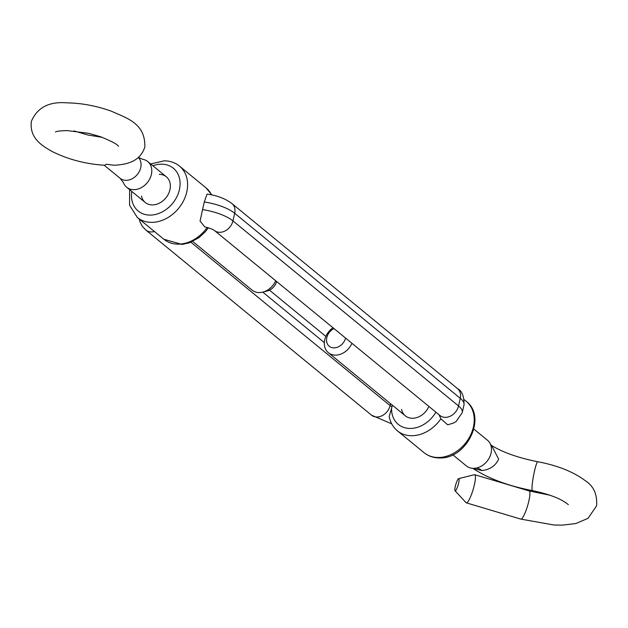 <?xml version="1.0" encoding="UTF-8"?>
<svg xmlns="http://www.w3.org/2000/svg" width="628" height="628" viewBox="0 0 628 628"><rect width="100%" height="100%" fill="white"/><g stroke="black" fill="none" stroke-linecap="round" stroke-linejoin="round"><path stroke-width="0.94" d="M428.916 406.442A16.618 13.039 129.4 0 1 412.4 418.272A16.618 13.039 129.4 0 1 401.567 409.385M159.253 174.356A16.618 13.039 129.4 0 1 169.945 189.711A16.618 13.039 129.4 0 1 152.314 204.916A16.618 13.039 129.4 0 1 141.481 196.03M463.998 404.927A30.458 10.142 -167.2 0 0 460.261 398.317A12.458 9.781 129.4 0 0 457.545 388.622C462.02 390.899 464.171 396.331 463.998 404.927L462.263 412.572L456.148 421.521L453.597 423.005L447.709 424.842L440.88 418.782L439.027 414.731M392.367 405.201L391.574 408.216A27.695 21.729 -50.6 0 0 410.084 428.453A27.695 21.729 -50.6 0 0 435.879 412.156M440.88 418.782A33.229 26.078 129.4 0 1 411.583 435.722A33.229 26.078 129.4 0 1 397.446 430.863C393.104 427.221 390.357 422.479 389.195 416.647L391.574 408.216M202.554 209.619L200.057 221.04L204.791 226.912C209.485 228.019 212.696 229.212 214.415 230.484A12.458 9.781 129.4 0 0 225.146 230.916A12.458 9.781 129.4 0 0 232.941 220.899A30.458 10.142 -167.2 0 0 202.554 209.619L204.288 201.981L207.036 194.091C217.021 195.441 225.326 198.605 231.96 203.574A12.458 9.781 129.4 0 1 234.684 213.261A30.458 10.142 -167.2 0 0 204.288 201.981M104.201 165.235L120.136 178.305L123.426 182.638A16.618 13.039 -50.6 0 0 126.668 187.246A16.618 13.039 -50.6 0 0 133.733 189.672A16.618 13.039 -50.6 0 0 149.833 178.744A16.618 13.039 -50.6 0 0 147.745 161.553A16.618 13.039 -50.6 0 0 142.595 159.276L138.45 157.463M276.603 281.493A11.076 8.69 129.4 0 1 267.371 290.952L262.834 292.114A16.618 13.039 -50.6 0 0 275.7 280.755M192.718 241.427L252.111 290.152A16.618 13.039 -50.6 0 0 259.183 292.585A16.618 13.039 -50.6 0 0 262.834 292.114M114.304 165.274L106.446 164.269L104.609 165.25C85.824 164.041 68.531 159.559 52.736 151.803C41.597 145.68 29.218 137.901 31.4 121.235C37.382 107.467 49.227 101.336 66.945 102.859C81.546 103.094 96.265 105.834 111.101 111.093C126.628 118.127 145.563 123.198 144.817 147.007C139.816 163.044 124.093 164.56 114.304 165.274M452.804 454.782L466.369 465.913A16.618 13.039 -50.6 0 0 472.9 468.331A16.618 13.039 -50.6 0 0 473.434 468.347A16.618 13.039 -50.6 0 0 476.299 468.056A16.618 13.039 -50.6 0 0 490.523 444.404L491.669 445.582L498.648 459.178C495.429 465.913 489.848 469.697 481.911 470.529L473.127 468.551C488.804 478.701 508.586 486.056 532.473 490.609A14.68 1.664 -79.5 0 1 534.491 471.055A14.68 1.664 -79.5 0 1 537.811 461.745C557.868 465.529 573.906 472.005 585.924 481.174C593.821 486.433 597.377 494.652 596.6 505.815L588.051 518.304L575.923 523.524L562.327 525.141L554.108 525.024L520.785 519.089L466.321 502.84A14.68 2.716 106.6 0 1 466.062 502.667L455.033 490.758A6.366 1.177 -73.4 0 0 458.652 482.979A6.366 1.177 -73.4 0 0 458.652 478.622A6.366 1.177 -73.4 0 0 455.284 486.48A6.366 1.177 -73.4 0 0 455.033 490.758M334.01 328.585A11.076 8.69 -50.6 0 0 326.529 340.015A11.076 8.69 -50.6 0 0 333.939 347.865A11.076 8.69 -50.6 0 0 345.604 338.099M351.955 343.304A16.618 13.039 129.4 0 1 335.43 355.134A16.618 13.039 129.4 0 1 328.365 352.701A16.618 13.039 129.4 0 1 332.973 327.738M490.523 444.404A16.618 13.039 -50.6 0 0 487.446 440.22L473.881 429.089M458.652 478.622L474.407 474.705A14.68 2.716 106.6 0 1 474.713 474.705A14.68 2.716 106.6 0 1 474.391 484.738A14.68 2.716 106.6 0 1 466.321 502.84M462.263 412.572A30.458 10.142 -167.2 0 0 458.526 405.955L460.261 398.317L234.684 213.261L232.941 220.899L458.526 405.955A12.458 9.781 129.4 0 1 450.731 415.971A12.458 9.781 129.4 0 1 440 415.532L214.415 230.484M131.802 191.454A27.695 21.729 -50.6 0 0 149.998 215.098A27.695 21.729 -50.6 0 0 179.388 189.758A27.695 21.729 -50.6 0 0 161.569 164.175A27.695 21.729 -50.6 0 0 152.879 165.768M150.696 163.971L164.253 160.815C170.086 160.87 175.173 162.636 179.514 166.122A33.229 26.078 129.4 0 1 183.69 200.505A33.229 26.078 129.4 0 1 151.497 222.367A33.229 26.078 129.4 0 1 137.359 217.508L163.9 239.276A33.229 26.078 -50.6 0 0 178.038 244.143A33.229 26.078 -50.6 0 0 207.146 227.469M324.338 342.621L262.787 292.13M466.141 401.245C487.548 417.141 466.463 459.555 439.247 457.945C433.414 457.883 428.327 456.116 423.986 452.631A33.229 26.078 -50.6 0 0 438.116 457.498A33.229 26.078 -50.6 0 0 470.317 435.628A33.229 26.078 -50.6 0 0 466.141 401.245L464.218 399.675M211.565 194.861A33.229 26.078 -50.6 0 0 206.055 187.89L211.777 194.908M139.283 219.086L139.958 221.896L142.509 226.606L145.955 230.131A12.458 9.781 -50.6 0 0 154.41 231.489M392.021 406.693A5.542 1.845 12.8 0 1 390.067 405.602L390.506 403.678M391.723 423.845L371.541 415.179A12.458 9.781 -50.6 0 0 382.271 415.618A12.458 9.781 -50.6 0 0 390.067 405.602L190.904 242.227M120.136 178.305A13.847 10.864 -50.6 0 0 126.024 180.33A13.847 10.864 -50.6 0 0 139.173 171.742A13.847 10.864 -50.6 0 0 138.388 157.526M550.073 495.241L529.176 490.963A14.68 2.716 106.6 0 1 528.855 500.995A14.68 2.716 106.6 0 1 520.785 519.089M481.911 470.529A27.695 13.581 78.1 0 0 476.299 468.056M457.545 388.622L231.96 203.574M129.619 189.664L129.572 205.254L137.359 217.508M325.854 336.412L269.483 290.167M397.446 430.863L423.986 452.631M179.514 166.122L206.055 187.89M208.347 227.815L205.364 231.708L199.029 237.612L189.35 242.816L182.144 244.441L163.9 239.276M371.541 415.179L145.955 230.131M74.033 130.922L87.959 135.02L102.183 137.32M147.745 161.553L166.326 176.79M55.476 132.013C56.018 131.338 59.793 130.852 66.803 130.553L88.681 133.317L100.566 136.739C111.721 141.292 117.687 144.487 118.457 146.316L118.441 146.3M126.668 187.246L145.249 202.483M532.473 490.609C548.99 494.134 560.6 498.554 567.304 503.868L568.379 504.622M529.176 490.963L474.713 474.705M491.669 445.582C503.35 452.592 518.728 457.977 537.811 461.745M405.327 415.838L328.365 352.701"/></g></svg>
